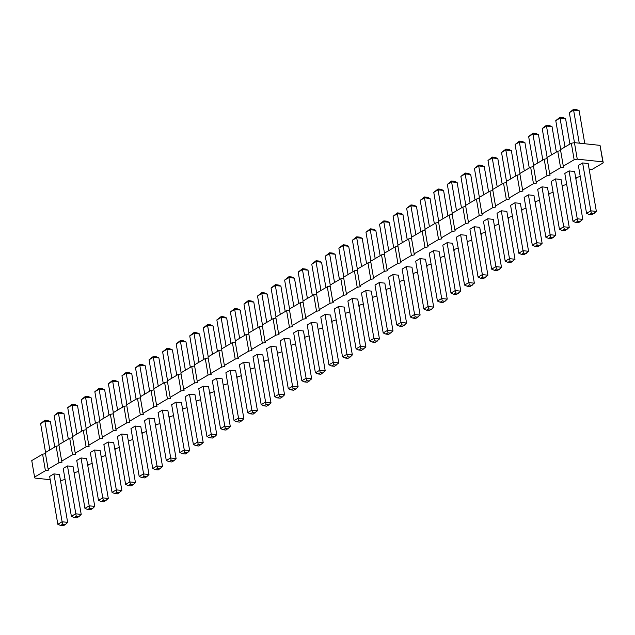 <?xml version="1.0" encoding="UTF-8"?>
<svg xmlns="http://www.w3.org/2000/svg" width="635" height="635" viewBox="0 0 635 635"><rect width="100%" height="100%" fill="white"/><g stroke="black" fill="none" stroke-linecap="round" stroke-linejoin="round"><path stroke-width="0.95" d="M60.531 480.798L65.072 479.377M589.447 170.974L589.288 169.847L592.407 169.235L603.25 162.854L602.845 161.869L577.255 159.147L574.143 159.758L563.293 166.14L563.697 167.124L560.586 167.735L549.735 174.109L550.14 175.093L547.029 175.704L536.178 182.086L536.583 183.07L533.471 183.682L522.621 190.055L523.026 191.04L519.914 191.651L509.064 198.033L509.468 199.017L506.357 199.628L495.506 206.002L495.911 206.986L492.8 207.597L481.949 213.979L482.354 214.963L479.242 215.575L468.392 221.948L468.797 222.933L465.685 223.544L454.835 229.926L455.239 230.91L452.128 231.521L441.277 237.895L441.682 238.879L438.571 239.49L427.72 245.872L428.125 246.856L425.013 247.467L414.171 253.841L414.576 254.826L411.456 255.437L400.614 261.818L401.018 262.803L397.899 263.414L387.056 269.788L387.461 270.772L384.342 271.383L373.499 277.765L373.904 278.749L370.784 279.36L359.942 285.734L360.347 286.718L357.227 287.33L346.385 293.711L346.789 294.696L343.67 295.307L332.827 301.681L333.232 302.665L330.113 303.276L319.27 309.658L319.675 310.642L316.555 311.253L305.713 317.627L306.118 318.611L302.998 319.222L292.156 325.604L292.56 326.588L289.441 327.2L278.598 333.573L279.003 334.558L275.884 335.169L265.041 341.551L265.446 342.535L262.326 343.146L251.484 349.52L251.889 350.504L248.769 351.115L237.927 357.497L238.331 358.481L235.212 359.092L224.369 365.466L224.774 366.451L221.655 367.062L210.812 373.443L211.217 374.428L208.097 375.039L197.255 381.413L197.66 382.397L194.54 383.008L183.698 389.39L184.102 390.374L180.991 390.985L170.14 397.359L170.545 398.351L167.434 398.955L156.583 405.336L156.988 406.321L153.876 406.932L143.026 413.306L143.431 414.298L140.319 414.901L129.469 421.283L129.873 422.267L126.762 422.878L115.911 429.252L116.316 430.244L113.205 430.847L102.354 437.229L102.759 438.214L99.647 438.825L88.797 445.198L89.202 446.191L86.09 446.794L75.24 453.176L75.644 454.16L72.533 454.771L61.682 461.145L62.087 462.137L58.976 462.74L48.125 469.122L48.53 470.106L45.418 470.718L34.568 477.091L34.973 478.084L50.205 479.703M74.287 473.956L74.12 472.829L78.629 471.4M74.351 472.781L74.525 473.813M603.25 162.854L600.027 145.367L574.437 142.645L571.317 143.256L560.475 149.63L563.293 166.14M560.649 150.662L557.76 151.225L546.918 157.607L549.735 174.109M547.092 158.631L544.203 159.202L533.36 165.576L536.178 182.086M533.535 166.608L530.646 167.172L519.803 173.553L522.621 190.055M519.978 174.577L517.088 175.149L506.246 181.523L509.064 198.033M506.42 182.555L503.531 183.118L492.689 189.5L495.506 206.002M492.863 190.524L489.974 191.095L479.131 197.469L481.949 213.979M479.306 198.501L476.417 199.065L465.574 205.446L468.392 221.948M465.749 206.47L462.859 207.042L452.017 213.416L454.835 229.926M452.191 214.447L449.302 215.011L438.46 221.393L441.277 237.895M438.634 222.417L435.745 222.988L424.902 229.362L427.72 245.872M425.077 230.394L422.188 230.957L411.345 237.339L414.171 253.841M411.52 238.363L408.63 238.935L397.788 245.308L400.614 261.818M397.962 246.34L395.073 246.904L384.231 253.286L387.056 269.788M384.405 254.31L381.524 254.881L370.673 261.255L373.499 277.765M370.848 262.287L367.967 262.85L357.116 269.232L359.942 285.734M357.291 270.256L354.409 270.827L343.559 277.201L346.385 293.711M343.733 278.233L340.852 278.797L330.002 285.178L332.827 301.681M330.176 286.202L327.295 286.774L316.444 293.148L319.27 309.658M316.619 294.18L313.738 294.743L302.887 301.125L305.713 317.627M303.062 302.149L300.18 302.72L289.33 309.094L292.156 325.604M289.512 310.126L286.623 310.69L275.773 317.071L278.598 333.573M275.955 318.095L273.066 318.667L262.215 325.041L265.041 341.551M262.398 326.072L259.509 326.636L248.658 333.018L251.484 349.52M248.841 334.042L245.951 334.613L235.101 340.987L237.927 357.497M235.283 342.019L232.394 342.582L221.552 348.964L224.369 365.466M221.726 349.996L218.837 350.56L207.994 356.933L210.812 373.443M208.169 357.965L205.28 358.529L194.437 364.911L197.255 381.413M194.612 365.943L191.722 366.506L180.88 372.88L183.698 389.39M181.054 373.912L178.165 374.475L167.322 380.857L170.14 397.359M167.497 381.889L164.608 382.453L153.765 388.826L156.583 405.336M153.94 389.858L151.051 390.422L140.208 396.804L143.026 413.306M140.383 397.835L137.493 398.399L126.651 404.773L129.469 421.283M126.825 405.805L123.936 406.368L113.093 412.75L115.911 429.252M113.268 413.782L110.379 414.345L99.536 420.719L102.354 437.229M99.711 421.751L96.822 422.315L85.979 428.696L88.797 445.198M86.154 429.728L83.264 430.292L72.422 436.666L75.24 453.176M72.596 437.698L69.707 438.261L58.864 444.643L61.682 461.145M59.039 445.675L56.15 446.238L45.307 452.612L48.125 469.122M45.482 453.644L42.593 454.208L31.75 460.589L34.568 477.091M87.844 465.987L87.678 464.852L92.186 463.431M101.402 458.01L101.235 456.882L105.735 455.454M114.959 450.032L114.792 448.905L119.293 447.484M128.516 442.063L128.349 440.936L132.85 439.507M142.073 434.086L141.907 432.959L146.407 431.538M155.631 426.117L155.464 424.99L159.964 423.561M169.188 418.14L169.021 417.012L173.522 415.592M182.737 410.17L182.578 409.043L187.079 407.614M196.294 402.193L196.136 401.066L200.636 399.645M209.852 394.224L209.693 393.097L214.193 391.668M223.409 386.247L223.25 385.12L227.751 383.699M236.966 378.277L236.807 377.15L241.308 375.722M250.523 370.3L250.365 369.173L254.865 367.752M264.081 362.331L263.922 361.204L268.422 359.775M277.638 354.354L277.479 353.227L281.98 351.806M291.195 346.385L291.036 345.257L295.537 343.829M304.752 338.407L304.594 337.28L309.094 335.859M318.31 330.438L318.151 329.311L322.651 327.882M331.867 322.461L331.708 321.334L336.209 319.913M345.424 314.492L345.265 313.365L349.766 311.936M358.981 306.514L358.823 305.387L363.323 303.967M372.539 298.545L372.38 297.418L376.88 295.989M386.096 290.568L385.937 289.441L390.438 288.02M399.653 282.599L399.494 281.472L403.995 280.043M413.21 274.622L413.044 273.494L417.552 272.074M426.768 266.652L426.601 265.525L431.109 264.096M440.325 258.675L440.158 257.548L444.667 256.127M453.882 250.706L453.715 249.579L458.224 248.15M467.439 242.729L467.273 241.602L471.781 240.181M480.997 234.759L480.83 233.632L485.338 232.204M494.554 226.782L494.387 225.655L498.896 224.234M508.111 218.813L507.944 217.686L512.445 216.257M521.668 210.836L521.502 209.709L526.002 208.288M535.226 202.867L535.059 201.739L539.559 200.311M548.783 194.889L548.616 193.762L553.117 192.341M562.34 186.92L562.173 185.793L566.674 184.364M575.889 178.943L575.731 177.816L580.231 176.395M365.72 290.52L373.904 338.391L379.452 338.979L371.269 291.108L365.72 290.52L361.45 293.029L369.633 340.9L372.372 342.074L374.507 340.812L373.904 338.391L369.633 340.9M352.163 298.49L360.347 346.361L365.895 346.956L357.711 299.085L352.163 298.49L347.893 301.006L356.076 348.877L358.815 350.044L360.95 348.79L360.347 346.361L356.076 348.877M338.606 306.467L344.154 307.054L352.338 354.925L346.789 354.338L342.519 356.846L345.257 358.021L347.393 356.759L338.606 306.467L334.335 308.975L342.519 356.846M311.491 322.413L319.675 370.284L325.223 370.872L317.04 323.001L311.491 322.413L307.229 324.922L315.404 372.793L318.143 373.967L320.278 372.705L319.675 370.284L315.404 372.793M325.049 314.436L333.232 362.307L338.78 362.902L330.597 315.031L325.049 314.436L320.778 316.952L328.962 364.823L331.7 365.99L333.835 364.736L333.232 362.307L328.962 364.823M243.713 362.275L251.889 410.147L257.437 410.742L249.253 362.871L243.713 362.275L239.443 364.792L247.626 412.663L250.357 413.829L252.492 412.575L251.889 410.147L247.626 412.663M257.27 354.306L262.811 354.894L270.994 402.765L265.446 402.177L261.183 404.685L263.914 405.86L266.049 404.598L257.27 354.306L253 356.814L261.183 404.685M270.827 346.329L279.003 394.2L284.551 394.795L276.368 346.924L270.827 346.329L266.557 348.845L274.733 396.716L277.471 397.883L280.241 398.177L282.377 396.923L279.606 396.629L277.471 397.883M297.934 330.383L306.118 378.254L311.666 378.849L303.482 330.978L297.934 330.383L293.672 332.899L301.847 380.77L304.586 381.937L306.721 380.683L306.118 378.254L301.847 380.77M284.385 338.36L292.56 386.231L298.109 386.818L289.925 338.947L284.385 338.36L280.114 340.868L288.29 388.739L291.028 389.914L293.799 390.207L295.934 388.953L293.164 388.652L291.028 389.914M162.369 410.115L167.91 410.71L176.093 458.581L170.553 457.986L166.283 460.502L169.013 461.669L171.148 460.415L162.369 410.115L158.099 412.631L166.283 460.502M175.927 402.145L181.467 402.733L189.651 450.604L184.11 450.017L179.84 452.525L182.57 453.7L184.706 452.438L175.927 402.145L171.656 404.654L179.84 452.525M189.484 394.168L197.668 442.039L203.208 442.635L195.024 394.764L189.484 394.168L185.214 396.684L193.397 444.556L196.128 445.722L198.263 444.468L197.668 442.039L193.397 444.556M230.156 370.253L235.696 370.84L243.88 418.711L238.339 418.124L234.069 420.632L236.799 421.807L238.935 420.545L230.156 370.253L225.885 372.761L234.069 420.632M203.041 386.199L211.225 434.07L216.765 434.657L208.582 386.786L203.041 386.199L198.771 388.707L206.954 436.578L209.685 437.753L212.463 438.047L214.598 436.793L211.82 436.491L209.685 437.753M216.598 378.222L224.782 426.093L230.322 426.688L222.139 378.817L216.598 378.222L212.328 380.738L220.512 428.609L223.242 429.776L225.377 428.522L224.782 426.093L220.512 428.609M555.522 178.895L563.705 226.766L569.246 227.354L561.062 179.483L555.522 178.895L551.251 181.404L559.435 229.275L562.165 230.449L564.301 229.187L563.705 226.766L559.435 229.275M528.407 194.842L536.591 242.713L542.131 243.3L533.948 195.429L528.407 194.842L524.137 197.35L532.32 245.221L535.059 246.396L537.829 246.69L539.964 245.435L537.186 245.134L535.059 246.396M541.965 186.865L550.148 234.736L555.688 235.331L547.505 187.46L541.965 186.865L537.694 189.381L545.878 237.252L548.608 238.419L550.743 237.165L550.148 234.736L545.878 237.252M501.293 210.788L509.476 258.659L515.017 259.247L506.841 211.376L501.293 210.788L497.022 213.297L505.206 261.168L507.944 262.342L510.08 261.08L509.476 258.659L505.206 261.168M514.85 202.811L523.034 250.682L528.574 251.277L520.398 203.406L514.85 202.811L510.58 205.327L518.763 253.198L521.502 254.365L523.637 253.111L523.034 250.682L518.763 253.198M487.736 218.757L495.919 266.629L501.459 267.224L493.284 219.353L487.736 218.757L483.465 221.274L491.649 269.145L494.387 270.312L497.157 270.605L499.293 269.351L496.522 269.057L494.387 270.312M419.949 258.628L428.133 306.499L433.681 307.086L425.498 259.215L419.949 258.628L415.679 261.136L423.862 309.007L426.601 310.182L429.371 310.475L431.506 309.221L428.736 308.92L426.601 310.182M433.507 250.65L441.69 298.521L447.238 299.117L439.055 251.246L433.507 250.65L429.236 253.167L437.42 301.038L440.158 302.204L442.928 302.498L445.064 301.244L442.293 300.95L440.158 302.204M447.064 242.681L455.247 290.552L460.796 291.14L452.612 243.268L447.064 242.681L442.793 245.189L450.977 293.06L453.715 294.235L455.851 292.973L455.247 290.552L450.977 293.06M474.178 226.735L482.362 274.606L487.902 275.193L479.727 227.322L474.178 226.735L469.908 229.243L478.091 277.114L480.83 278.289L482.965 277.027L482.362 274.606L478.091 277.114M460.621 234.704L468.805 282.575L474.353 283.17L466.169 235.299L460.621 234.704L456.351 237.22L464.534 285.091L467.273 286.258L469.408 285.004L468.805 282.575L464.534 285.091M406.392 266.597L414.576 314.468L420.124 315.063L411.94 267.192L406.392 266.597L402.122 269.113L410.305 316.984L413.044 318.151L415.179 316.897L414.576 314.468L410.305 316.984M379.278 282.543L387.461 330.414L393.009 331.01L384.826 283.139L379.278 282.543L375.007 285.059L383.191 332.93L385.929 334.097L388.064 332.843L387.461 330.414L383.191 332.93M392.835 274.574L401.018 322.445L406.567 323.032L398.383 275.161L392.835 274.574L388.564 277.082L396.748 324.953L399.486 326.128L402.257 326.422L404.392 325.168L401.622 324.866L399.486 326.128M135.255 426.061L140.795 426.656L148.979 474.528L143.439 473.932L139.168 476.448L141.907 477.615L144.034 476.361L135.255 426.061L130.985 428.577L139.168 476.448M148.812 418.092L156.996 465.963L162.536 466.55L154.353 418.679L148.812 418.092L144.542 420.6L152.725 468.471L155.456 469.646L157.591 468.384L156.996 465.963L152.725 468.471M108.141 442.008L116.324 489.879L121.864 490.474L113.689 442.603L108.141 442.008L103.87 444.524L112.054 492.395L114.792 493.562L116.927 492.308L116.324 489.879L112.054 492.395M121.698 434.038L129.881 481.909L135.422 482.497L127.238 434.626L121.698 434.038L117.427 436.547L125.611 484.418L128.349 485.592L131.12 485.886L133.255 484.632L130.485 484.33L128.349 485.592M53.911 473.9L62.095 521.772L67.643 522.367L59.46 474.496L53.911 473.9L49.641 476.417L57.825 524.288L60.563 525.455L63.333 525.748L65.469 524.494L62.698 524.2L60.563 525.455M67.469 465.931L73.017 466.519L81.201 514.39L75.652 513.802L71.382 516.311L74.12 517.485L76.256 516.223L67.469 465.931L63.198 468.439L71.382 516.311M94.583 449.985L102.767 497.856L108.307 498.443L100.132 450.572L94.583 449.985L90.313 452.493L98.496 500.364L101.235 501.539L103.37 500.277L102.767 497.856L98.496 500.364M81.026 457.954L89.21 505.825L94.75 506.42L86.574 458.549L81.026 457.954L76.756 460.47L84.939 508.341L87.678 509.508L90.448 509.802L92.583 508.548L89.813 508.254L87.678 509.508M569.079 170.918L577.263 218.789L582.803 219.385L574.619 171.513L569.079 170.918L564.809 173.434L572.992 221.305L575.723 222.472L577.858 221.218L577.263 218.789L572.992 221.305M582.636 162.949L590.82 210.82L596.36 211.407L588.177 163.536L582.636 162.949L578.366 165.457L586.549 213.328L589.28 214.503L591.415 213.241L590.82 210.82L586.549 213.328M42.593 454.208L45.418 470.718M87.908 464.812L88.082 465.844M56.15 446.238L58.976 462.74M101.465 456.835L101.64 457.867M69.707 438.261L72.533 454.771M115.022 448.866L115.197 449.897M83.264 430.292L86.09 446.794M128.58 440.888L128.754 441.92M96.822 422.315L99.647 438.825M142.137 432.919L142.311 433.951M110.379 414.345L113.205 430.847M155.694 424.942L155.869 425.974M123.936 406.368L126.762 422.878M169.251 416.973L169.426 418.005M137.493 398.399L140.319 414.901M182.809 408.996L182.983 410.027M151.051 390.422L153.876 406.932M196.366 401.026L196.54 402.05M164.608 382.453L167.434 398.955M209.923 393.049L210.098 394.081M178.165 374.475L180.991 390.985M223.48 385.08L223.655 386.104M191.722 366.506L194.54 383.008M237.038 377.103L237.212 378.135M205.28 358.529L208.097 375.039M250.595 369.133L250.769 370.157M218.837 350.56L221.655 367.062M264.152 361.156L264.327 362.188M232.394 342.582L235.212 359.092M277.709 353.187L277.884 354.211M245.951 334.613L248.769 351.115M291.267 345.21L291.441 346.242M259.509 326.636L262.326 343.146M304.824 337.241L304.998 338.264M273.066 318.667L275.884 335.169M318.381 329.263L318.556 330.295M286.623 310.69L289.441 327.2M331.938 321.294L332.113 322.318M300.18 302.72L302.998 319.222M345.488 313.317L345.67 314.349M313.738 294.743L316.555 311.253M359.045 305.348L359.227 306.372M327.295 286.774L330.113 303.276M372.602 297.37L372.785 298.402M340.852 278.797L343.67 295.307M386.159 289.401L386.342 290.425M354.409 270.827L357.227 287.33M399.717 281.424L399.899 282.456M367.967 262.85L370.784 279.36M413.274 273.455L413.448 274.479M381.524 254.881L384.342 271.383M426.831 265.478L427.006 266.51M395.073 246.904L397.899 263.414M440.388 257.508L440.563 258.532M408.63 238.935L411.456 255.437M453.946 249.531L454.12 250.563M422.188 230.957L425.013 247.467M467.503 241.562L467.678 242.586M435.745 222.988L438.571 239.49M481.06 233.585L481.235 234.617M449.302 215.011L452.128 231.521M494.617 225.615L494.792 226.639M462.859 207.042L465.685 223.544M508.175 217.638L508.349 218.67M476.417 199.065L479.242 215.575M521.732 209.669L521.906 210.693M489.974 191.095L492.8 207.597M535.289 201.692L535.464 202.724M503.531 183.118L506.357 199.628M548.846 193.723L549.021 194.747M517.088 175.149L519.914 191.651M562.404 185.745L562.578 186.777M530.646 167.172L533.471 183.682M575.961 177.776L576.135 178.8M544.203 159.202L547.029 175.704M589.518 169.799L589.693 170.831M557.76 151.225L560.586 167.735M600.027 145.367L602.845 161.869M571.317 143.256L574.143 159.758M574.437 142.645L577.255 159.147M366.578 263.668L362.236 238.284L356.695 237.696L361.632 266.573M362.236 238.284L359.505 237.117L356.727 236.823L356.695 237.696L352.425 240.205L357.362 269.089M353.02 271.637L348.678 246.261L343.138 245.674L348.075 274.55M348.678 246.261L345.948 245.086L343.17 244.792L343.138 245.674L338.868 248.182L343.805 277.058M339.463 279.614L335.121 254.23L329.581 253.643L334.518 282.519M335.121 254.23L332.391 253.063L329.613 252.77L329.581 253.643L325.31 256.151L330.248 285.036M312.349 295.561L308.007 270.177L302.466 269.589L307.403 298.466M308.007 270.177L305.276 269.01L302.506 268.716L302.466 269.589L298.196 272.097L303.133 300.982M325.906 287.584L321.564 262.207L316.024 261.62L320.961 290.497M321.564 262.207L318.834 261.033L316.055 260.739L316.024 261.62L311.753 264.128L316.69 293.005M244.562 335.423L240.228 310.047L234.68 309.459L239.617 338.336M240.228 310.047L237.49 308.872L234.72 308.578L234.68 309.459L230.41 311.968L235.347 340.844M258.12 327.454L253.786 302.07L248.237 301.482L253.174 330.359M253.786 302.07L251.047 300.903L248.277 300.609L248.237 301.482L243.967 303.99L248.904 332.875M271.677 319.476L267.343 294.1L261.795 293.513L257.524 296.021L262.461 324.898M267.343 294.1L264.604 292.925L261.834 292.632L261.795 293.513L266.732 322.389M298.791 303.53L294.457 278.154L288.909 277.566L293.846 306.443M294.457 278.154L291.719 276.979L288.949 276.685L288.909 277.566L284.639 280.075L289.576 308.951M285.234 311.507L280.9 286.123L275.352 285.536L271.081 288.044L276.019 316.928M280.9 286.123L278.162 284.956L275.392 284.663L275.352 285.536L280.289 314.412M163.219 383.262L158.885 357.886L153.337 357.299L158.274 386.175M158.885 357.886L156.147 356.711L153.376 356.418L153.337 357.299L149.066 359.807L154.003 388.683M176.776 375.293L172.442 349.909L166.894 349.321L171.831 378.198M172.442 349.909L169.704 348.742L166.934 348.448L166.894 349.321L162.623 351.83L167.561 380.714M190.333 367.316L185.999 341.94L180.451 341.352L185.388 370.229M185.999 341.94L183.261 340.765L180.491 340.471L180.451 341.352L176.181 343.86L181.118 372.737M231.005 343.4L226.671 318.016L221.123 317.429L226.06 346.305M226.671 318.016L223.933 316.849L221.163 316.555L221.123 317.429L216.852 319.937L221.79 348.821M203.891 359.346L199.557 333.962L194.008 333.375L189.738 335.883L194.675 364.768M199.557 333.962L196.818 332.796L194.048 332.502L194.008 333.375L198.945 362.252M217.448 351.369L213.114 325.993L207.566 325.406L212.503 354.282M213.114 325.993L210.376 324.818L207.605 324.525L207.566 325.406L203.295 327.914L208.232 356.791M556.371 152.043L552.037 126.659L546.489 126.071L551.426 154.948M552.037 126.659L549.299 125.492L546.529 125.198L546.489 126.071L542.219 128.58L547.156 157.464M529.265 167.989L524.923 142.605L519.374 142.018L515.104 144.526L520.041 173.411M524.923 142.605L522.184 141.438L519.414 141.145L519.374 142.018L524.312 170.894M542.814 160.012L538.48 134.636L532.932 134.041L537.869 162.925M538.48 134.636L535.742 133.461L532.971 133.167L532.932 134.041L528.661 136.557L533.598 165.433M502.15 183.936L497.808 158.552L492.26 157.964L497.197 186.841M497.808 158.552L495.07 157.385L492.3 157.091L492.26 157.964L487.99 160.472L492.927 189.357M515.707 175.958L511.365 150.582L505.817 149.987L510.754 178.872M511.365 150.582L508.627 149.408L505.857 149.114L505.817 149.987L501.547 152.503L506.484 181.38M488.593 191.905L484.251 166.529L478.703 165.933L474.44 168.45L479.369 197.326M484.251 166.529L481.513 165.354L478.742 165.06L478.703 165.933L483.64 194.818M420.807 231.775L416.465 206.391L410.924 205.803L406.654 208.312L411.591 237.196M416.465 206.391L413.734 205.224L410.956 204.93L410.924 205.803L415.861 234.68M434.364 223.798L430.022 198.422L424.482 197.834L420.211 200.343L425.148 229.219M430.022 198.422L427.292 197.247L424.513 196.953L424.482 197.834L429.419 226.711M447.921 215.829L443.579 190.444L438.039 189.857L442.968 218.734M443.579 190.444L440.841 189.278L438.071 188.984L438.039 189.857L433.769 192.365L438.706 221.25M475.036 199.882L470.694 174.498L465.153 173.911L470.083 202.787M470.694 174.498L467.955 173.331L465.185 173.037L465.153 173.911L460.883 176.419L465.812 205.303M461.478 207.851L457.136 182.475L451.596 181.888L456.525 210.764M457.136 182.475L454.398 181.3L451.628 181.007L451.596 181.888L447.326 184.396L452.263 213.273M407.249 239.744L402.907 214.368L397.367 213.781L402.304 242.657M402.907 214.368L400.177 213.193L397.399 212.9L397.367 213.781L393.097 216.289L398.034 245.166M380.135 255.691L375.793 230.315L370.253 229.727L375.19 258.604M375.793 230.315L373.062 229.14L370.284 228.846L370.253 229.727L365.982 232.235L370.919 261.112M393.692 247.721L389.35 222.337L383.81 221.75L379.539 224.258L384.477 253.143M389.35 222.337L386.62 221.17L383.842 220.877L383.81 221.75L388.747 250.627M136.104 399.209L131.77 373.832L126.222 373.245L131.159 402.122M131.77 373.832L129.032 372.658L126.262 372.364L126.222 373.245L121.952 375.753L126.889 404.63M149.662 391.239L145.328 365.855L139.779 365.268L144.716 394.144M145.328 365.855L142.589 364.688L139.819 364.395L139.779 365.268L135.509 367.776L140.446 396.661M108.998 415.155L104.656 389.779L99.108 389.191L104.045 418.068M104.656 389.779L101.918 388.604L99.147 388.31L99.108 389.191L94.837 391.7L99.774 420.576M122.555 407.186L118.213 381.802L112.665 381.214L108.394 383.723L113.332 412.607M118.213 381.802L115.475 380.635L112.705 380.341L112.665 381.214L117.602 410.091M54.769 447.048L50.427 421.672L44.887 421.084L40.616 423.593L45.553 452.469M50.427 421.672L47.688 420.497L44.918 420.203L44.887 421.084L49.816 449.961M68.326 439.079L63.984 413.695L58.444 413.107L63.373 441.984M63.984 413.695L61.246 412.528L58.476 412.234L58.444 413.107L54.173 415.615L59.111 444.5M95.44 423.132L91.099 397.748L85.55 397.161L90.487 426.037M91.099 397.748L88.36 396.581L85.59 396.288L85.55 397.161L81.288 399.669L86.217 428.554M81.883 431.101L77.541 405.725L71.993 405.138L67.731 407.646L72.66 436.523M77.541 405.725L74.803 404.551L72.033 404.257L71.993 405.138L76.93 434.015M569.928 144.066L565.594 118.689L560.046 118.094L564.983 146.979M565.594 118.689L562.856 117.515L560.086 117.221L560.046 118.094L555.776 120.61L560.713 149.487M584.795 143.748L579.152 110.712L573.603 110.125L579.255 143.153M579.152 110.712L576.413 109.545L573.643 109.252L573.603 110.125L569.333 112.633L574.469 142.645M279.606 396.629L279.003 394.2L274.733 396.716M293.164 388.652L292.56 386.231L288.29 388.739M211.82 436.491L211.225 434.07L206.954 436.578M537.186 245.134L536.591 242.713L532.32 245.221M496.522 269.057L495.919 266.629L491.649 269.145M428.736 308.92L428.133 306.499L423.862 309.007M442.293 300.95L441.69 298.521L437.42 301.038M401.622 324.866L401.018 322.445L396.748 324.953M130.485 484.33L129.881 481.909L125.611 484.418M62.698 524.2L62.095 521.772L57.825 524.288M89.813 508.254L89.21 505.825L84.939 508.341M352.425 240.205L356.727 236.823M338.868 248.182L343.17 244.792M325.31 256.151L329.613 252.77M298.196 272.097L302.506 268.716M311.753 264.128L316.055 260.739M230.41 311.968L234.72 308.578M243.967 303.99L248.277 300.609M257.524 296.021L261.834 292.632M284.639 280.075L288.949 276.685M271.081 288.044L275.392 284.663M149.066 359.807L153.376 356.418M162.623 351.83L166.934 348.448M176.181 343.86L180.491 340.471M216.852 319.937L221.163 316.555M189.738 335.883L194.048 332.502M203.295 327.914L207.605 324.525M542.219 128.58L546.529 125.198M515.104 144.526L519.414 141.145M528.661 136.557L532.971 133.167M487.99 160.472L492.3 157.091M501.547 152.503L505.857 149.114M474.44 168.45L478.742 165.06M406.654 208.312L410.956 204.93M420.211 200.343L424.513 196.953M433.769 192.365L438.071 188.984M460.883 176.419L465.185 173.037M447.326 184.396L451.628 181.007M393.097 216.289L397.399 212.9M365.982 232.235L370.284 228.846M379.539 224.258L383.842 220.877M121.952 375.753L126.262 372.364M135.509 367.776L139.819 364.395M94.837 391.7L99.147 388.31M108.394 383.723L112.705 380.341M40.616 423.593L44.918 420.203M54.173 415.615L58.476 412.234M81.288 399.669L85.59 396.288M67.731 407.646L72.033 404.257M555.776 120.61L560.086 117.221M569.333 112.633L573.643 109.252M379.452 338.979L375.142 342.368L372.372 342.074M377.277 341.114L374.507 340.812M365.895 346.956L361.585 350.337L358.815 350.044M363.72 349.083L360.95 348.79M352.338 354.925L350.163 357.06L347.393 356.759M350.163 357.06L348.028 358.315L345.257 358.021M325.223 370.872L320.913 374.261L318.143 373.967M323.048 373.007L320.278 372.705M338.78 362.902L334.47 366.284L331.7 365.99M336.606 365.03L333.835 364.736M257.437 410.742L253.135 414.123L250.357 413.829M255.262 412.869L252.492 412.575M270.994 402.765L268.819 404.9L266.049 404.598M268.819 404.9L266.684 406.154L263.914 405.86M284.551 394.795L282.377 396.923M311.666 378.849L307.356 382.23L304.586 381.937M309.491 380.976L306.721 380.683M298.109 386.818L295.934 388.953M176.093 458.581L173.927 460.708L171.148 460.415M173.927 460.708L171.791 461.962L169.013 461.669M189.651 450.604L187.484 452.739L184.706 452.438M187.484 452.739L185.349 453.993L182.57 453.7M203.208 442.635L198.906 446.016L196.128 445.722M201.041 444.762L198.263 444.468M243.88 418.711L241.713 420.846L238.935 420.545M241.713 420.846L239.578 422.1L236.799 421.807M216.765 434.657L214.598 436.793M230.322 426.688L226.02 430.07L223.242 429.776M228.155 428.815L225.377 428.522M569.246 227.354L564.944 230.743L562.165 230.449M567.079 229.489L564.301 229.187M542.131 243.3L539.964 245.435M555.688 235.331L551.386 238.712L548.608 238.419M553.522 237.458L550.743 237.165M515.017 259.247L510.715 262.636L507.944 262.342M512.85 261.382L510.08 261.08M528.574 251.277L524.272 254.659L521.502 254.365M526.407 253.405L523.637 253.111M501.459 267.224L499.293 269.351M433.681 307.086L431.506 309.221M447.238 299.117L445.064 301.244M460.796 291.14L456.486 294.529L453.715 294.235M458.621 293.275L455.851 292.973M487.902 275.193L483.6 278.582L480.83 278.289M485.735 277.328L482.965 277.027M474.353 283.17L470.043 286.552L467.273 286.258M472.178 285.298L469.408 285.004M420.124 315.063L415.814 318.445L413.044 318.151M417.949 317.19L415.179 316.897M393.009 331.01L388.699 334.391L385.929 334.097M390.835 333.137L388.064 332.843M406.567 323.032L404.392 325.168M148.979 474.528L146.812 476.655L144.034 476.361M146.812 476.655L144.677 477.909L141.907 477.615M162.536 466.55L158.234 469.94L155.456 469.646M160.369 468.686L157.591 468.384M121.864 490.474L117.562 493.855L114.792 493.562M119.698 492.601L116.927 492.308M135.422 482.497L133.255 484.632M67.643 522.367L65.469 524.494M81.201 514.39L79.026 516.525L76.256 516.223M79.026 516.525L76.891 517.779L74.12 517.485M108.307 498.443L104.005 501.833L101.235 501.539M106.14 500.578L103.37 500.277M94.75 506.42L92.583 508.548M582.803 219.385L578.501 222.766L575.723 222.472M580.636 221.512L577.858 221.218M596.36 211.407L592.058 214.797L589.28 214.503M594.193 213.535L591.415 213.241"/></g></svg>
